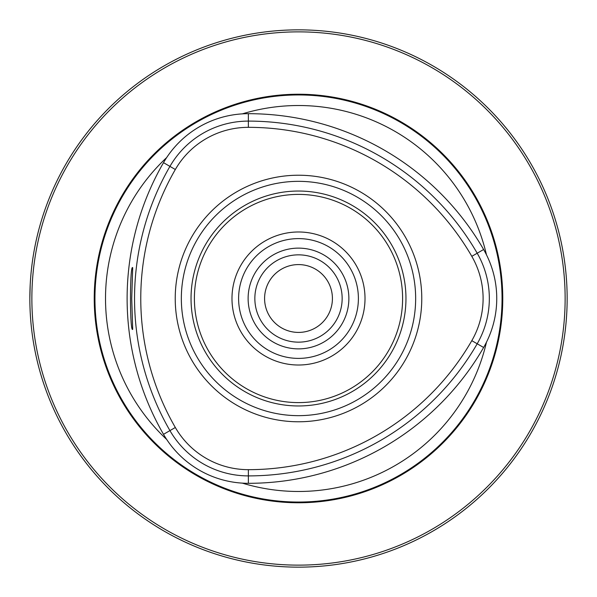 <?xml version="1.0" encoding="UTF-8"?>
<svg xmlns="http://www.w3.org/2000/svg" width="597" height="597" viewBox="0 0 597 597"><rect width="100%" height="100%" fill="white"/><g stroke="black" fill="none" stroke-linecap="round" stroke-linejoin="round"><path stroke-width="0.9" d="M565.672 326.663L564.934 333.007M29.85 298.5L30.186 285.067M175.331 427.497A84.334 84.334 0 0 0 248.367 469.667A257.994 257.994 0 0 0 471.802 340.671A84.334 84.334 0 0 0 471.802 256.329A257.994 257.994 0 0 0 248.367 127.333A84.334 84.334 0 0 0 175.331 169.503A257.994 257.994 0 0 0 175.331 427.497L169.936 430.609A264.225 264.225 0 0 1 169.936 166.391A90.565 90.565 0 0 1 248.367 121.101A264.225 264.225 0 0 1 477.197 253.218A90.565 90.565 0 0 1 477.197 343.782A264.225 264.225 0 0 1 248.367 475.899A90.565 90.565 0 0 1 169.936 430.609L163.511 434.325A97.99 97.99 0 0 0 248.367 483.316A271.65 271.65 0 0 0 483.622 347.491A97.99 97.99 0 0 0 483.622 249.509A271.65 271.65 0 0 0 248.367 113.684A97.99 97.99 0 0 0 163.511 162.675A271.65 271.65 0 0 0 163.511 434.325M565.135 298.5A266.635 266.635 0 0 0 165.182 67.588A266.635 266.635 0 0 0 165.182 529.412A266.635 266.635 0 0 0 565.135 298.5M567.15 298.5A268.65 268.65 0 0 0 164.175 65.842A268.65 268.65 0 0 0 164.175 531.158A268.65 268.65 0 0 0 567.15 298.5M421.773 298.5A123.273 123.273 0 0 1 298.5 421.773A123.273 123.273 0 0 1 175.227 298.5A123.273 123.273 0 0 1 298.5 175.227A123.273 123.273 0 0 1 421.773 298.5M131.728 298.5L132.698 267.672C129.758 263.829 129.743 333.096 132.706 329.335L131.728 298.5M502.771 298.5A204.271 204.271 0 0 0 196.368 121.594A204.271 204.271 0 0 0 196.368 475.406A204.271 204.271 0 0 0 502.771 298.5M242.337 113.87A192.988 192.988 0 0 1 486.473 254.822M166.682 439.452A192.988 192.988 0 0 1 166.682 157.548M486.473 342.178A192.988 192.988 0 0 1 242.337 483.13M405.96 298.5A107.46 107.46 0 0 0 244.77 205.435A107.46 107.46 0 0 0 244.77 391.565A107.46 107.46 0 0 0 405.96 298.5M365.013 298.5A66.513 66.513 0 0 0 265.24 240.897A66.513 66.513 0 0 0 265.24 356.103A66.513 66.513 0 0 0 365.013 298.5M358.394 298.5A59.894 59.894 0 0 0 298.5 238.606A59.894 59.894 0 0 0 238.606 298.5A59.894 59.894 0 0 0 298.5 358.394A59.894 59.894 0 0 0 358.394 298.5M342.156 298.5A43.656 43.656 0 0 0 276.672 260.695A43.656 43.656 0 0 0 276.672 336.305A43.656 43.656 0 0 0 342.156 298.5M332.417 298.5A33.917 33.917 0 0 0 281.545 269.128A33.917 33.917 0 0 0 281.545 327.872A33.917 33.917 0 0 0 332.417 298.5M175.331 169.503L163.511 162.675M248.367 127.333L248.367 113.684M471.802 256.329L483.622 249.509M471.802 340.671L483.622 347.491M248.367 469.667L248.367 483.316M415.654 298.5A117.154 117.154 0 0 0 239.919 197.04A117.154 117.154 0 0 0 239.919 399.96A117.154 117.154 0 0 0 415.654 298.5M502.047 298.5A203.547 203.547 0 0 0 196.726 122.221A203.547 203.547 0 0 0 196.726 474.779A203.547 203.547 0 0 0 502.047 298.5M402.602 298.5A104.102 104.102 0 0 0 246.449 208.346A104.102 104.102 0 0 0 246.449 388.654A104.102 104.102 0 0 0 402.602 298.5M348.872 298.5A50.372 50.372 0 0 0 273.314 254.874A50.372 50.372 0 0 0 273.314 342.126A50.372 50.372 0 0 0 348.872 298.5"/></g></svg>
